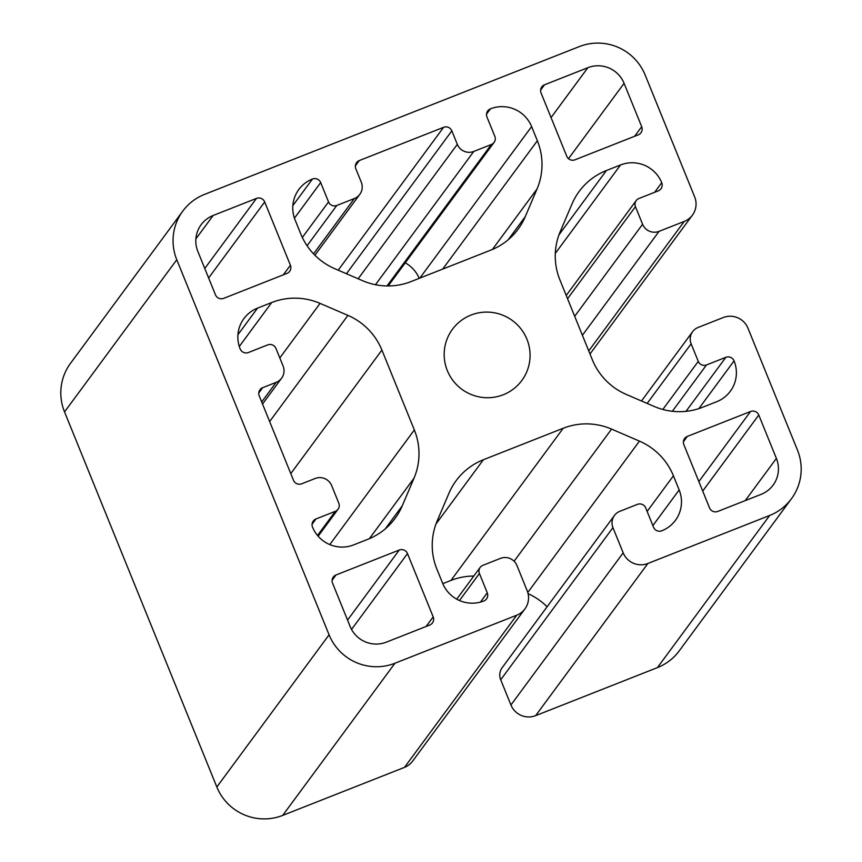 <?xml version="1.0" encoding="UTF-8"?>
<svg xmlns="http://www.w3.org/2000/svg" width="862" height="862" viewBox="0 0 862 862"><rect width="100%" height="100%" fill="white"/><g stroke="black" fill="none" stroke-linecap="round" stroke-linejoin="round"><path stroke-width="1.29" d="M524.915 608.928L412.672 761.081A19.039 18.824 -143.6 0 1 404.493 767.374L282.714 815.398A50.761 50.19 -143.6 0 1 216.836 786.984L64.531 411.907A50.761 50.19 -143.6 0 1 70.522 363.301L182.766 211.136A50.761 50.19 -143.6 0 1 204.574 194.381L579.286 46.602A50.761 50.19 -143.6 0 1 645.164 75.016L694.664 196.913A19.039 18.824 -143.6 0 1 684.234 221.426L659.064 231.35A12.693 12.553 -143.6 0 1 642.589 224.249L635.456 206.665A6.346 6.271 -143.6 0 1 638.925 198.497L658.245 190.879A6.346 6.271 36.4 0 0 661.725 182.712A31.722 31.366 36.4 0 0 620.554 164.954L606.406 170.525A63.454 62.743 36.4 0 0 579.145 191.472A63.454 62.743 36.4 0 0 571.98 204.025L560.214 231.673A63.454 62.743 36.4 0 0 559.901 279.881L592.334 359.756A63.454 62.743 36.4 0 0 626.308 394.44L654.183 406.455A63.454 62.743 36.4 0 0 702.552 407.295L716.688 401.714A31.722 31.366 36.4 0 0 734.068 360.866A6.346 6.271 36.4 0 0 725.836 357.321L706.517 364.938A6.346 6.271 -143.6 0 1 698.274 361.383L691.141 343.809A12.693 12.553 -143.6 0 1 698.091 327.463L723.261 317.539A19.039 18.824 -143.6 0 1 747.968 328.196L797.469 450.093A50.761 50.19 -143.6 0 1 791.478 498.699A50.761 50.19 -143.6 0 1 769.669 515.454L647.89 563.479A19.039 18.824 -143.6 0 1 623.183 552.822L612.947 527.63A12.693 12.553 -143.6 0 1 619.897 511.285L637.46 504.356A6.346 6.271 -143.6 0 1 645.703 507.912L653.547 527.253A6.346 6.271 36.4 0 0 661.79 530.798A31.722 31.366 36.4 0 0 679.159 489.95L673.416 475.802A63.454 62.743 36.4 0 0 639.442 441.118L611.567 429.104A63.454 62.743 36.4 0 0 563.198 428.263L483.388 459.737A63.454 62.743 36.4 0 0 456.127 480.684A63.454 62.743 36.4 0 0 448.962 493.226L437.196 520.885A63.454 62.743 36.4 0 0 436.872 569.092L442.626 583.24A31.722 31.366 36.4 0 0 483.797 600.997A6.346 6.271 36.4 0 0 487.278 592.83L479.423 573.489A6.346 6.271 -143.6 0 1 482.892 565.321L500.456 558.393A12.693 12.553 -143.6 0 1 516.931 565.494L527.156 590.696A19.039 18.824 -143.6 0 1 516.737 615.209L394.958 663.234A50.761 50.19 -143.6 0 1 329.079 634.82L176.775 259.742A50.761 50.19 -143.6 0 1 182.766 211.136M541.056 92.956A6.346 6.271 -143.6 0 1 544.525 84.788L587.852 67.699A27.918 27.606 -143.6 0 1 624.088 83.323L641.694 126.692A6.346 6.271 -143.6 0 1 638.225 134.86L574.986 159.804A6.346 6.271 -143.6 0 1 566.754 156.248L541.056 92.956M526.93 339.219A43.143 42.669 -143.6 0 1 461.795 389.247A43.143 42.669 -143.6 0 1 492.353 312.464A43.143 42.669 -143.6 0 1 526.93 339.219M256.467 198.4A6.346 6.271 -143.6 0 1 264.699 201.945L290.408 265.248A6.346 6.271 -143.6 0 1 286.927 273.416L223.7 298.349A6.346 6.271 -143.6 0 1 215.457 294.804L197.851 251.435A27.918 27.606 -143.6 0 1 213.14 215.489L256.467 198.4L204.768 268.481M717.777 511.435A6.346 6.271 -143.6 0 1 709.545 507.89L683.835 444.598A6.346 6.271 -143.6 0 1 687.316 436.42L750.543 411.486A6.346 6.271 -143.6 0 1 758.775 415.031L776.393 458.401A27.918 27.606 -143.6 0 1 761.103 494.357L717.777 511.435M332.549 583.143A6.346 6.271 -143.6 0 1 336.018 574.976L399.257 550.031A6.346 6.271 -143.6 0 1 407.489 553.587L433.187 616.88A6.346 6.271 -143.6 0 1 429.718 625.047L386.392 642.136A27.918 27.606 -143.6 0 1 350.155 626.512L332.549 583.143M525.281 216.61A63.454 62.743 -143.6 0 1 518.116 229.163A63.454 62.743 -143.6 0 1 490.855 250.099L411.045 281.572A63.454 62.743 -143.6 0 1 362.676 280.732L334.801 268.718A63.454 62.743 -143.6 0 1 300.827 234.044L295.084 219.885A31.722 31.366 -143.6 0 1 312.453 179.037A6.346 6.271 -143.6 0 1 320.686 182.582L328.541 201.923A6.346 6.271 36.4 0 0 336.773 205.479L354.347 198.551A12.693 12.553 36.4 0 0 361.297 182.216L355.823 168.736A6.346 6.271 -143.6 0 1 359.292 160.558L443.607 127.307A6.346 6.271 -143.6 0 1 451.839 130.862L457.313 144.342A12.693 12.553 36.4 0 0 473.788 151.443L491.351 144.514A6.346 6.271 36.4 0 0 494.82 136.347L486.965 117.006A6.346 6.271 -143.6 0 1 490.446 108.838A31.722 31.366 -143.6 0 1 531.617 126.595L537.36 140.754A63.454 62.743 -143.6 0 1 537.048 188.95L525.281 216.61L508.235 239.711M414.019 478.162L402.263 505.811A63.454 62.743 -143.6 0 1 395.098 518.364A63.454 62.743 -143.6 0 1 367.826 539.31L353.689 544.881A31.722 31.366 -143.6 0 1 312.518 527.124A6.346 6.271 -143.6 0 1 315.988 518.956L335.318 511.338A6.346 6.271 36.4 0 0 338.788 503.171L331.654 485.586A12.693 12.553 36.4 0 0 315.18 478.485L301.711 483.797A6.346 6.271 -143.6 0 1 293.479 480.242L259.214 395.852A6.346 6.271 -143.6 0 1 262.684 387.684L276.152 382.372A12.693 12.553 36.4 0 0 283.102 366.027L275.959 348.453A6.346 6.271 36.4 0 0 267.726 344.897L248.407 352.515A6.346 6.271 -143.6 0 1 240.175 348.97A31.722 31.366 -143.6 0 1 257.544 308.122L271.692 302.54A63.454 62.743 -143.6 0 1 320.061 303.381L347.936 315.395A63.454 62.743 -143.6 0 1 381.909 350.08L414.342 429.955A63.454 62.743 -143.6 0 1 414.019 478.162L369.389 538.664M405.259 262.835A31.722 31.366 -143.6 0 1 419.212 278.351M791.478 498.699L679.234 650.864A50.761 50.19 -143.6 0 1 657.426 667.619L535.647 715.643A19.039 18.824 -143.6 0 1 510.94 704.987L500.703 679.784A12.693 12.553 -143.6 0 1 502.201 667.641L614.444 515.476M547.101 606.773A63.454 62.743 36.4 0 0 528.094 593.681M473.809 576.042A63.454 62.743 36.4 0 0 450.955 580.428L442.788 583.649M516.737 615.209L404.493 767.374M394.958 663.234L282.714 815.398M544.525 84.788L540.603 90.101M587.852 67.699L551.055 117.588M329.079 634.82L216.836 786.984M176.775 259.742L64.531 411.907M624.088 83.323L568.5 158.683M641.694 126.692L634.626 136.282M290.408 265.248L283.329 274.827M264.699 201.945L208.626 277.973M684.234 221.426L588.735 350.899M659.064 231.35L582.4 335.286M642.589 224.249L574.685 316.3M635.456 206.665L567.552 298.726M661.725 182.712L654.657 192.291M620.554 164.954L555.3 253.406M606.406 170.525L558.975 234.841M734.068 360.866L698.845 408.631M725.836 357.321L685.99 411.346M706.517 364.938L672.328 411.282M698.274 361.383L662.813 409.472M691.141 343.809L647.157 403.427M769.669 515.454L657.426 667.619M647.89 563.479L535.647 715.643M623.183 552.822L510.94 704.987M612.947 527.63L500.703 679.784M679.159 489.95L652.879 525.583M673.416 475.802L647.125 511.435M639.442 441.118L527.781 592.485M611.567 429.104L514.097 561.237M563.198 428.263L450.955 580.428M483.388 459.737L435.957 524.042M487.278 592.83L480.425 602.118M479.423 573.489L459.478 600.523M402.263 505.811L385.217 528.923M414.342 429.955L329.79 544.59M381.909 350.08L290.785 473.604M347.936 315.395L269.644 421.54M320.061 303.381L279.816 357.935M271.692 302.54L239.28 346.481M257.544 308.122L237.934 334.704M276.152 382.372L261.692 401.972M262.684 387.684L258.762 392.997M335.318 511.338L317.507 535.474M315.988 518.956L312.066 524.279M537.048 188.95L492.407 249.463M537.36 140.754L442.691 269.095M531.617 126.595L419.859 278.092M490.446 108.838L486.524 114.15M491.351 144.514L387.016 285.958M473.788 151.443L375.466 284.729M457.313 144.342L358.139 278.782M451.839 130.862L346.449 273.739M443.607 127.307L338.216 270.183M359.292 160.558L355.37 165.881M354.347 198.551L313.552 253.837M336.773 205.479L307.077 245.745M328.541 201.923L302.336 237.459M320.686 182.582L294.438 218.172M312.453 179.037L292.843 205.619M336.018 574.976L332.096 580.288M399.257 550.031L347.558 620.112M433.187 616.88L426.119 626.469M407.489 553.587L351.545 629.432M776.393 458.401L745.274 500.596M758.775 415.031L702.702 491.06M750.543 411.486L698.856 481.567M687.316 436.42L683.394 441.743M213.14 215.489L195.879 238.882M589.996 353.991L692.412 215.144M566.226 295.461L636.199 200.587M641.49 400.992L692.639 331.654M456.741 599.165L480.166 567.411M262.533 404.041L281.605 378.181M318.143 536.218L338.044 509.248M388.191 285.958L494.077 142.424M314.899 255.227L359.799 194.359"/></g></svg>
